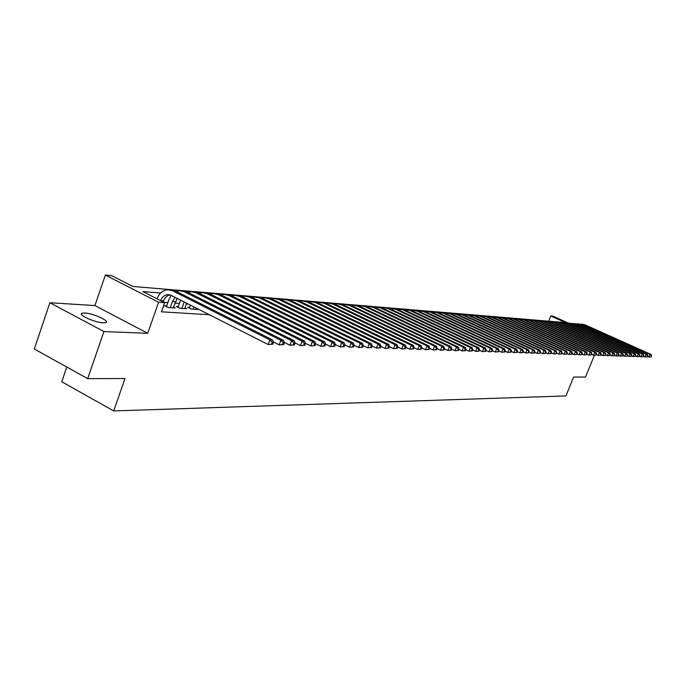 <?xml version="1.0" encoding="UTF-8"?>
<svg xmlns="http://www.w3.org/2000/svg" width="686" height="686" viewBox="0 0 686 686"><rect width="100%" height="100%" fill="white"/><g stroke="black" fill="none" stroke-linecap="round" stroke-linejoin="round"><path stroke-width="1.03" d="M84.678 312.996L82.02 313.228C77.269 314.617 94.994 322.66 103.209 322.814L105.747 322.566C110.343 321.125 92.962 313.245 84.678 312.996M548.68 321.194L550.764 315.972L552.95 316.177L568.077 322.986M66.791 367.027L61.757 381.759L113.696 410.94L565.95 395.933L573.616 377.077L585.535 377.043L594.402 355.297M113.696 410.94L125.024 378.518L87.697 378.638L34.3 349.002L49.881 302.723L103.92 331.561L147.713 333.302L158.577 302.277L105.37 275.06L111.612 275.635L132.852 286.474L565.461 322.591L550.764 315.972M147.713 333.302L94.917 305.57L49.881 302.723M94.917 305.57L105.37 275.06M87.697 378.638L103.92 331.561M189.636 307.379L187.672 307.242L191.197 309.034L197.894 309.472L196.205 308.623M178.309 306.608L176.293 306.479L179.843 308.288L186.686 308.734L184.963 307.86M166.715 305.827L164.657 305.69L168.233 307.525L175.23 307.98L173.472 307.079M160.627 293.008L142.885 291.601L164.64 302.706L161.442 311.804L209.35 314.737M188.273 304.061L186.36 303.924M179.423 303.435L174.87 303.118M167.838 302.62L163.928 302.337M163.062 307.182L163.508 307.208L163.122 307.011M164.64 302.706L158.577 302.277M163.217 301.977L163.602 300.88C164.906 297.501 167.05 295.512 170.034 294.92M160.627 300.657C162.093 296.944 164.486 294.929 167.804 294.611L171.037 295.323L268.183 344.535L269.89 339.879L172.623 290.804L167.847 289.732C162.831 290.195 159.229 293.222 157.025 298.813M272.668 344.235L268.183 344.535L272.668 344.235L273.354 342.374L272.239 342.331L271.562 344.192M272.239 342.331L269.89 339.879L272.659 339.982L175.582 291.044L170.102 289.921M272.659 339.982L273.354 342.374M173.198 307.851L177.22 298.461M170.282 307.654L172.443 301.523L175.136 297.407M171.166 295.392L168.867 299.696L166.441 306.608M283.618 344.604L284.296 342.76L283.207 342.726L282.529 344.561L283.618 344.604L279.193 344.904L280.883 340.299L184.363 291.773L179.612 290.71L176.302 291.413M273.208 341.877L279.193 344.904L282.529 344.561M283.207 342.726L280.883 340.299L283.592 340.402L187.252 292.004L181.859 290.898M283.592 340.402L284.296 342.76M184.706 308.606L186.609 303.221M181.85 308.417L184.14 301.969M180.59 300.168L178.043 307.362M294.303 344.955L294.98 343.137L293.917 343.103L293.248 344.921L294.303 344.955L289.946 345.255L291.627 340.702L195.827 292.716L191.111 291.67L187.895 292.33M284.175 342.348L289.946 345.255L293.248 344.921M293.917 343.103L291.627 340.702L294.268 340.805L198.657 292.948L193.341 291.859M294.268 340.805L294.98 343.137M195.947 309.343L196.368 308.16M193.16 309.163L193.949 306.934M190.425 305.15L189.379 308.108M304.747 345.307L305.416 343.515L304.378 343.472L303.709 345.272L304.747 345.307L300.451 345.598L302.114 341.105L207.035 293.642L202.361 292.605L199.223 293.231M294.877 342.811L300.451 345.598L303.709 345.272M304.378 343.472L302.114 341.105L304.704 341.199L209.805 293.865L204.565 292.785M304.704 341.199L305.416 343.515M314.951 345.65L315.611 343.875L314.6 343.84L313.939 345.615L314.951 345.65L310.715 345.941L312.37 341.491L218.002 294.543L213.355 293.522L210.302 294.114M305.33 343.249L310.715 345.941L313.939 345.615M314.6 343.84L312.37 341.491L314.891 341.594L220.703 294.766L215.55 293.702M314.891 341.594L315.611 343.875M324.915 345.984L325.576 344.226L324.589 344.192L323.929 345.95L324.915 345.984L320.748 346.267L322.386 341.877L228.721 295.426L224.108 294.414L221.132 294.98M315.551 343.686L320.748 346.267L323.929 345.95M324.589 344.192L322.386 341.877L324.855 341.971L231.362 295.649L226.286 294.594M324.855 341.971L325.576 344.226M334.665 346.31L335.317 344.569L334.348 344.535L333.696 346.276L334.665 346.31L330.549 346.593L332.178 342.245L239.208 296.292L234.629 295.289L231.731 295.829M325.533 344.106L330.549 346.593L333.696 346.276M334.348 344.535L332.178 342.245L334.588 342.34L241.798 296.506L236.79 295.469M334.588 342.34L335.317 344.569M344.192 346.627L344.844 344.912L343.9 344.878L343.249 346.593L344.192 346.627L340.136 346.91L341.748 342.614L249.472 297.141L244.919 296.146L242.107 296.661M335.3 344.518L340.136 346.91L343.249 346.593M343.9 344.878L341.748 342.614L344.106 342.7L252.002 297.347L247.071 296.326M344.106 342.7L344.844 344.912L349.508 347.219L351.112 342.974L259.514 297.973L254.995 296.978L252.251 297.475M353.513 346.936L349.508 347.219L353.513 346.936L354.156 345.238L353.239 345.212L352.595 346.91M353.239 345.212L351.112 342.974L353.419 343.06L261.992 298.178L257.13 297.158M353.419 343.06L354.156 345.238M362.637 347.245L363.271 345.564L362.371 345.538L361.736 347.219L362.637 347.245L358.684 347.519L360.27 343.317L269.349 298.779L264.865 297.801L262.189 298.273M354.139 345.29L358.684 347.519L361.736 347.219M362.371 345.538L360.27 343.317L362.534 343.403L271.776 298.985L266.983 297.981M362.534 343.403L363.271 345.564M371.563 347.545L372.189 345.881L371.306 345.855L370.68 347.51L371.563 347.545L367.662 347.819L369.24 343.66L278.97 299.576L274.52 298.607L271.922 299.053M363.237 345.65L367.662 347.819L370.68 347.51M371.306 345.855L369.24 343.66L371.443 343.746L281.354 299.773L276.621 298.779M371.443 343.746L372.189 345.881M380.293 347.836L380.919 346.19L380.053 346.164L379.427 347.811L380.293 347.836L376.442 348.111L378.012 343.995L288.403 300.357L283.978 299.396L281.449 299.816M372.146 346.01L376.442 348.111L379.427 347.811M380.053 346.164L378.012 343.995L380.173 344.08L290.727 300.545L286.071 299.568M380.173 344.08L380.919 346.19M388.842 348.119L389.468 346.499L388.619 346.464L388.002 348.094L388.842 348.119L385.043 348.394L386.595 344.321L297.638 301.12L293.248 300.159L290.778 300.571M380.859 346.353L385.043 348.394L388.002 348.094M388.619 346.464L386.595 344.321L388.713 344.406L299.919 301.3L295.323 300.339M388.713 344.406L389.468 346.499M397.22 348.402L397.837 346.79L397.005 346.764L396.388 348.377L397.22 348.402L393.464 348.668L395.007 344.646L306.693 301.866L302.329 300.914L299.928 301.308M389.391 346.687L393.464 348.668L396.388 348.377M397.005 346.764L395.007 344.646L397.083 344.724L308.923 302.046L304.387 301.085M397.083 344.724L397.837 346.79M405.417 348.677L406.026 347.082L405.22 347.056L404.603 348.651L405.417 348.677L401.713 348.942L403.239 344.955L315.56 302.595L311.23 301.66L308.889 302.029M397.751 347.022L401.713 348.942L404.603 348.651M405.22 347.056L403.239 344.955L405.272 345.032L317.755 302.775L313.279 301.831M405.272 345.032L406.026 347.082M413.452 348.942L414.061 347.373L413.264 347.339L412.655 348.917L413.452 348.942L409.791 349.208L411.308 345.264L324.255 303.315L319.95 302.38L317.669 302.74M405.932 347.339L409.791 349.208L412.655 348.917M413.264 347.339L411.308 345.264L413.298 345.341L326.407 303.486L321.983 302.552M413.298 345.341L414.061 347.373M421.324 349.208L421.924 347.648L421.144 347.622L420.544 349.183L421.324 349.208L417.714 349.474L419.215 345.564L332.779 304.018L328.508 303.092L326.279 303.435M413.95 347.656L417.714 349.474L420.544 349.183M421.144 347.622L419.215 345.564L421.17 345.641L334.888 304.19L330.523 303.263M421.17 345.641L421.924 347.648M429.042 349.466L429.633 347.922L428.87 347.896L428.27 349.44L429.042 349.466L425.466 349.723L426.958 345.855L341.139 304.704L336.895 303.795L334.725 304.112M421.804 347.965L425.466 349.723L428.27 349.44M428.87 347.896L426.958 345.855L428.879 345.933L343.206 304.876L338.901 303.958M428.879 345.933L429.633 347.922M436.605 349.723L437.196 348.196L436.442 348.162L435.85 349.697L436.605 349.723L433.072 349.98L434.555 346.147L349.337 305.381L345.118 304.473L343.009 304.781M429.505 348.265L433.072 349.98L435.85 349.697M436.442 348.162L434.555 346.147L436.433 346.224L351.361 305.544L347.116 304.644M436.433 346.224L437.196 348.196M444.013 349.971L444.605 348.454L443.868 348.428L443.276 349.946L444.013 349.971L440.532 350.22L441.998 346.43L357.38 306.042L353.196 305.15L351.129 305.442M437.051 348.557L440.532 350.22L443.276 349.946M443.868 348.428L441.998 346.43L443.842 346.499L359.37 306.205L355.185 305.313M443.842 346.499L444.605 348.454M451.285 350.212L451.868 348.711L451.148 348.685L450.565 350.186L451.285 350.212L447.838 350.46L449.304 346.713L365.269 306.693L361.11 305.81L359.104 306.085M444.451 348.848L447.838 350.46L450.565 350.186M451.148 348.685L449.304 346.713L451.105 346.782L367.216 306.856L363.074 305.965M451.105 346.782L451.868 348.711M458.42 350.452L458.994 348.968L458.291 348.942L457.708 350.426L458.42 350.452L455.015 350.7L456.464 346.987L373.013 307.337L368.879 306.453L366.924 306.719M451.705 349.123L455.015 350.7L457.708 350.426M458.291 348.942L456.464 346.987L458.231 347.047L374.925 307.491L370.817 306.608M458.231 347.047L458.994 348.968M465.408 350.683L465.983 349.217L465.297 349.191L464.714 350.666L465.408 350.683L462.047 350.932L463.487 347.253L380.61 307.963L376.511 307.088L374.599 307.345M458.823 349.406L462.047 350.932L464.714 350.666M465.297 349.191L463.487 347.253L465.219 347.313L382.488 308.117L378.423 307.242M465.219 347.313L465.983 349.217M472.277 350.915L472.843 349.457L472.165 349.431L471.591 350.889L472.277 350.915L468.95 351.163L470.373 347.51L388.07 308.58L383.997 307.705L382.128 307.954M465.811 349.671L468.95 351.163L471.591 350.889M472.165 349.431L470.373 347.51L472.079 347.579L389.914 308.726L385.884 307.86M472.079 347.579L472.843 349.457M479.008 351.138L479.574 349.697L478.914 349.671L478.339 351.121L479.008 351.138L475.715 351.386L477.139 347.768L395.393 309.18L389.528 308.554M472.663 349.937L475.715 351.386L478.339 351.121M478.914 349.671L477.139 347.768L478.811 347.836L397.203 309.335L393.215 308.468M478.811 347.836L479.574 349.697M485.619 351.361L486.185 349.929L485.525 349.911L484.968 351.343L485.619 351.361L482.369 351.601L483.776 348.025L402.588 309.772L396.791 309.146M479.385 350.194L482.369 351.601L484.968 351.343M485.525 349.911L483.776 348.025L485.414 348.085L404.371 309.918L400.41 309.069M485.414 348.085L486.185 349.929M492.111 351.584L492.668 350.16L492.025 350.143L491.468 351.558L492.111 351.584L488.895 351.815L490.293 348.274L409.653 310.355L403.925 309.729M485.98 350.443L488.895 351.815L491.468 351.558M492.025 350.143L490.293 348.274L491.905 348.334L411.403 310.501L407.475 309.652M491.905 348.334L492.668 350.16M498.482 351.789L499.039 350.392L498.405 350.366L497.847 351.772L498.482 351.789L495.301 352.029L496.69 348.514L416.591 310.93L410.931 310.295M492.462 350.692L495.301 352.029L497.847 351.772M498.405 350.366L496.69 348.514L498.268 348.574L418.306 311.075L414.421 310.235M498.268 348.574L499.039 350.392M504.742 352.004L505.29 350.615L504.673 350.589L504.116 351.978L504.742 352.004L501.595 352.235L502.967 348.754L423.408 311.495L417.817 310.861M498.825 350.94L501.595 352.235L504.116 351.978M504.673 350.589L502.967 348.754L504.519 348.814L425.097 311.633L421.247 310.801M504.519 348.814L505.29 350.615M510.89 352.21L511.43 350.829L510.821 350.812L510.273 352.192L510.89 352.21L507.769 352.441L509.141 348.994L430.113 312.044L424.574 311.41M505.067 351.172L507.769 352.441L510.273 352.192M510.821 350.812L509.141 348.994L510.667 349.045L431.768 312.181L427.944 311.358M510.667 349.045L511.43 350.829M516.927 352.407L517.467 351.043L516.867 351.026L516.326 352.39L516.927 352.407L513.84 352.638L515.203 349.217L436.69 312.584L431.228 311.95M511.207 351.404L513.84 352.638L516.326 352.39M516.867 351.026L515.203 349.217L516.695 349.277L438.32 312.722L434.538 311.898M516.695 349.277L517.467 351.043M522.852 352.613L523.392 351.258L522.809 351.232L522.269 352.587L522.852 352.613L519.808 352.836L521.154 349.448L443.165 313.125L437.762 312.482M517.235 351.635L519.808 352.836L522.269 352.587M522.809 351.232L521.154 349.448L522.629 349.5L444.768 313.253L441.012 312.439M522.629 349.5L523.392 351.258M528.683 352.801L529.223 351.464L528.64 351.438L528.109 352.784L528.683 352.801L525.665 353.033L527.002 349.671L449.527 313.648L444.176 313.005M523.152 351.858L525.665 353.033L528.109 352.784M528.64 351.438L527.002 349.671L528.452 349.723L451.096 313.776L447.383 312.97M528.452 349.723L529.223 351.464M534.411 352.998L534.943 351.669L534.377 351.644L533.845 352.981L534.411 352.998L531.427 353.221L532.756 349.886L455.778 314.162L450.496 313.519M528.975 352.081L531.427 353.221L533.845 352.981M534.377 351.644L532.756 349.886L534.18 349.946L457.33 314.291L453.643 313.485M534.18 349.946L534.943 351.669M540.045 353.187L540.568 351.867L540.011 351.849L539.479 353.17L540.045 353.187L537.087 353.41L538.407 350.109L461.935 314.668L456.705 314.025M534.694 352.295L537.087 353.41L539.479 353.17M540.011 351.849L538.407 350.109L539.805 350.16L463.453 314.797L459.8 313.999M539.805 350.16L540.568 351.867M545.576 353.367L546.099 352.064L545.55 352.038L545.027 353.35L545.576 353.367L542.652 353.59L543.964 350.314L467.981 315.166L462.81 314.531M540.311 352.51L542.652 353.59L545.027 353.35M545.55 352.038L543.964 350.314L545.336 350.366L469.481 315.294L465.854 314.505M545.336 350.366L546.099 352.064M551.021 353.556L551.544 352.252L551.004 352.235L550.481 353.53L551.021 353.556L548.123 353.77L549.426 350.529L473.932 315.663L468.812 315.02M545.842 352.715L548.123 353.77L550.481 353.53M551.004 352.235L549.426 350.529L550.781 350.58L475.407 315.783L471.805 314.994M550.781 350.58L551.544 352.252M556.372 353.727L556.886 352.441L556.355 352.424L555.84 353.71L556.372 353.727L553.499 353.95L554.794 350.726L479.788 316.143L474.721 315.5M551.27 352.921L553.499 353.95L555.84 353.71M556.355 352.424L554.794 350.726L556.123 350.778L481.229 316.263L477.662 315.483M556.123 350.778L556.886 352.441M561.637 353.907L562.151 352.63L561.628 352.613L561.114 353.89L561.637 353.907L558.79 354.122L560.076 350.932L485.542 316.615L480.534 315.98M556.62 353.119L558.79 354.122L561.114 353.89M561.628 352.613L560.076 350.932L561.388 350.983L486.966 316.735L483.433 315.963M561.388 350.983L562.151 352.63M566.808 354.079L567.322 352.818L566.808 352.801L566.302 354.062L566.808 354.079L563.995 354.293L565.273 351.129L491.21 317.086L486.254 316.443M561.877 353.316L563.995 354.293L566.302 354.062M566.808 352.801L565.273 351.129L566.559 351.181L492.617 317.198L489.101 316.435M566.559 351.181L567.322 352.818M571.901 354.25L572.416 352.998L571.91 352.981L571.395 354.233L571.901 354.25L569.114 354.465L570.392 351.326L496.784 317.549L491.879 316.906M567.039 353.513L569.114 354.465L571.395 354.233M571.91 352.981L570.392 351.326L571.652 351.369L498.165 317.661L494.683 316.898M571.652 351.369L572.416 352.998M576.917 354.422L577.423 353.17L576.926 353.153L576.42 354.405L576.917 354.422L574.156 354.628L575.417 351.515L502.272 317.995L497.419 317.361M572.124 353.702L574.156 354.628L576.42 354.405M576.926 353.153L575.417 351.515L576.66 351.566L503.635 318.107L500.18 317.352M576.66 351.566L577.423 353.17M581.848 354.585L582.345 353.35L581.857 353.333L581.359 354.568L581.848 354.585L579.113 354.791L580.365 351.704L507.683 318.441L502.872 317.807M577.132 353.89L579.113 354.791L581.359 354.568M581.857 353.333L580.365 351.704L581.591 351.747L509.021 318.553L505.591 317.807M581.591 351.747L582.345 353.35M586.702 354.748L587.199 353.522L586.719 353.504L586.221 354.731L586.702 354.748L583.992 354.954L585.235 351.892L512.999 318.887L508.24 318.244M582.054 354.07L583.992 354.954L586.221 354.731M586.719 353.504L585.235 351.892L586.444 351.935L514.32 318.99L510.916 318.244M586.444 351.935L587.199 353.522M591.478 354.911L591.975 353.693L591.495 353.676L591.006 354.894L591.478 354.911L588.794 355.116L590.029 352.072L518.239 319.316L513.531 318.681M586.899 354.25L588.794 355.116L591.006 354.894M591.495 353.676L590.029 352.072L591.221 352.115L519.534 319.419L516.164 318.681M591.221 352.115L591.975 353.693M596.177 355.065L596.674 353.856L596.203 353.839L595.714 355.048L596.177 355.065L593.519 355.271L594.753 352.252L523.392 319.745L518.727 319.11M591.675 354.43L593.519 355.271L595.714 355.048M596.203 353.839L594.753 352.252L595.92 352.295L524.67 319.848L521.326 319.11M595.92 352.295L596.674 353.856M600.807 355.219L601.296 354.019L600.842 354.01L600.344 355.202L600.807 355.219L598.175 355.425L599.393 352.433L528.477 320.156L523.855 319.53M596.366 354.602L598.175 355.425L600.344 355.202M600.842 354.01L599.393 352.433L600.55 352.475L529.729 320.268L526.411 319.53M600.55 352.475L601.296 354.019M605.369 355.374L605.849 354.182L605.404 354.165L604.915 355.357L605.369 355.374L602.754 355.571L603.972 352.604L533.476 320.576L528.906 319.942M600.987 354.773L602.754 355.571L604.915 355.357M605.404 354.165L603.972 352.604L605.103 352.647L534.72 320.679L531.418 319.95M605.103 352.647L605.849 354.182M609.854 355.52L610.334 354.345L609.897 354.328L609.408 355.511L609.854 355.52L607.264 355.725L608.473 352.776L538.407 320.979L533.88 320.345M605.541 354.936L607.264 355.725L609.408 355.511M609.897 354.328L608.473 352.776L609.588 352.818L539.625 321.082L536.358 320.362M609.588 352.818L610.334 354.345M614.279 355.674L614.759 354.499L614.313 354.482L613.833 355.657L614.279 355.674L611.706 355.871L612.907 352.947L543.261 321.382L538.776 320.748M610.025 355.108L611.706 355.871L613.833 355.657M614.313 354.482L612.907 352.947L614.013 352.981L544.461 321.477L541.22 320.765M614.013 352.981L614.759 354.499M618.626 355.82L619.106 354.653L618.678 354.636L618.197 355.802L618.626 355.82L616.088 356.017L617.28 353.11L548.045 321.777L543.604 321.151M614.442 355.271L616.088 356.017L618.197 355.802M618.678 354.636L617.28 353.11L618.36 353.153L549.229 321.871L546.013 321.159M618.36 353.153L619.106 354.653M622.922 355.957L623.394 354.808L622.965 354.791L622.494 355.948L622.922 355.957L620.401 356.154L621.585 353.273L552.762 322.163L548.363 321.537M618.789 355.425L620.401 356.154L622.494 355.948M622.965 354.791L621.585 353.273L622.648 353.316L553.928 322.257L550.729 321.554M622.648 353.316L623.394 354.808M627.15 356.103L627.201 354.945L627.15 356.103L624.646 356.3L625.829 353.436L557.409 322.549L553.045 321.923M623.077 355.588L624.646 356.3L626.73 356.085M627.201 354.945L625.829 353.436L626.875 353.479L558.558 322.643L555.386 321.94M626.875 353.479L627.621 354.954M631.309 356.24L631.369 355.091L631.309 356.24L628.83 356.437L630.005 353.59L561.988 322.926L557.667 322.3M627.296 355.742L628.83 356.437L630.897 356.223M631.369 355.091L630.005 353.59L631.034 353.633L563.12 323.02L559.973 322.326M631.034 353.633L631.78 355.108M635.416 356.377L635.468 355.237L635.416 356.377L632.955 356.574L634.121 353.753L566.499 323.295L562.22 322.677M631.454 355.897L632.955 356.574L635.004 356.368M635.468 355.237L634.121 353.753L635.142 353.787L567.622 323.389L564.492 322.694M635.142 353.787L635.879 355.254M639.455 356.514L639.515 355.382L639.455 356.514L637.02 356.703L638.177 353.907L570.949 323.663L566.713 323.046M635.553 356.043L637.02 356.703L639.052 356.497M639.515 355.382L638.177 353.907L639.181 353.942L572.055 323.758L568.943 323.072M639.181 353.942L639.918 355.391M643.442 356.643L643.511 355.52L643.442 356.643L641.024 356.84L642.182 354.062L575.34 324.024L571.138 323.406M639.592 356.188L641.024 356.84L643.048 356.634M643.511 355.52L642.182 354.062L643.168 354.096L576.429 324.118L573.342 323.432M643.168 354.096L643.905 355.537M647.37 356.78L647.438 355.665L647.37 356.78L644.977 356.969L646.118 354.208L579.661 324.384L575.503 323.766M643.571 356.334L644.977 356.969L646.984 356.763M647.438 355.665L646.118 354.208L647.095 354.242L580.733 324.469L577.672 323.792M647.095 354.242L647.833 355.674M651.246 356.909L651.314 355.802L651.246 356.909L648.87 357.097L650.002 354.353L583.932 324.735L579.799 324.126M647.498 356.48L648.87 357.097L650.86 356.892M651.314 355.802L650.002 354.353L650.971 354.396L584.987 324.821L581.942 324.152M650.971 354.396L651.7 355.811M160.653 300.674L163.602 300.88M172.623 290.804L175.582 291.044M172.443 301.523L175.359 301.729M184.363 291.773L187.252 292.004M183.994 302.355L185.049 302.423M195.827 292.716L198.657 292.948M207.035 293.642L209.805 293.865M218.002 294.543L220.703 294.766M228.721 295.426L231.362 295.649M239.208 296.292L241.798 296.506M249.472 297.141L252.002 297.347M259.514 297.973L261.992 298.178M269.349 298.779L271.776 298.985M278.97 299.576L281.354 299.773M288.403 300.357L290.727 300.545M297.638 301.12L299.919 301.3M306.693 301.866L308.923 302.046M315.56 302.595L317.755 302.775M324.255 303.315L326.407 303.486M332.779 304.018L334.888 304.19M341.139 304.704L343.206 304.876M349.337 305.381L351.361 305.544M357.38 306.042L359.37 306.205M365.269 306.693L367.216 306.856M373.013 307.337L374.925 307.491M380.61 307.963L382.488 308.117M388.07 308.58L389.914 308.726M395.393 309.18L397.203 309.335M402.588 309.772L404.371 309.918M409.653 310.355L411.403 310.501M416.591 310.93L418.306 311.075M423.408 311.495L425.097 311.633M430.113 312.044L431.768 312.181M436.69 312.584L438.32 312.722M443.165 313.125L444.768 313.253M449.527 313.648L451.096 313.776M455.778 314.162L457.33 314.291M461.935 314.668L463.453 314.797M467.981 315.166L469.481 315.294M473.932 315.663L475.407 315.783M479.788 316.143L481.229 316.263M485.542 316.615L486.966 316.735M491.21 317.086L492.617 317.198M496.784 317.549L498.165 317.661M502.272 317.995L503.635 318.107M507.683 318.441L509.021 318.553M512.999 318.887L514.32 318.99M518.239 319.316L519.534 319.419M523.392 319.745L524.67 319.848M528.477 320.156L529.729 320.268M533.476 320.576L534.72 320.679M538.407 320.979L539.625 321.082M543.261 321.382L544.461 321.477M548.045 321.777L549.229 321.871M552.762 322.163L553.928 322.257M557.409 322.549L558.558 322.643M561.988 322.926L563.12 323.02M566.499 323.295L567.622 323.389M570.949 323.663L572.055 323.758M575.34 324.024L576.429 324.118M579.661 324.384L580.733 324.469M583.932 324.735L584.987 324.821M82.02 313.228L81.574 314.54M167.804 294.611L169.313 294.731"/></g></svg>
